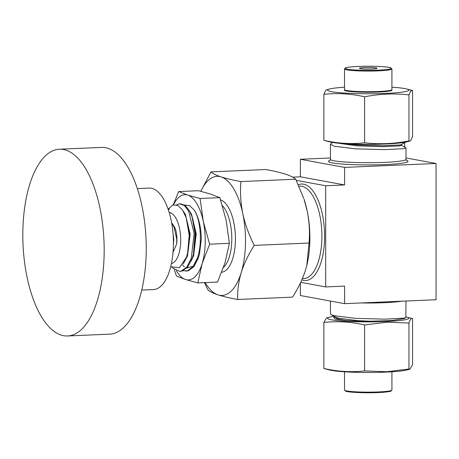<?xml version="1.0" encoding="UTF-8"?>
<svg xmlns="http://www.w3.org/2000/svg" width="459" height="459" viewBox="0 0 459 459"><rect width="100%" height="100%" fill="white"/><g stroke="black" fill="none" stroke-linecap="round" stroke-linejoin="round"><path stroke-width="0.69" d="M364.383 67.582A8.801 0.78 180 0 1 377.023 68.288A8.801 0.78 180 0 1 372.048 68.993A8.801 0.78 180 0 1 359.414 68.288A8.801 0.78 180 0 1 364.383 67.582M324.301 368.646L323.865 368.457C337.445 371.601 351.026 372.421 364.607 370.918L386.788 371.727L408.963 369.013L409.916 369.202L406.531 370.057A40.633 3.615 180 0 1 385.899 372.111A40.633 3.615 180 0 1 329.906 370.057L324.301 368.652M406.003 316.939A40.633 3.615 180 0 1 406.531 317.066A40.633 3.615 180 0 1 385.899 321.518A40.633 3.615 180 0 1 341.117 320.961A40.633 3.615 180 0 1 329.906 317.066A40.633 3.615 180 0 1 334.123 316.303M408.963 369.013L408.963 323.033L386.788 322.224L364.607 324.938C351.026 321.799 337.445 320.979 323.865 322.476L326.521 317.921L329.906 317.066M391.952 90.119A23.736 2.111 180 0 1 378.549 92.041A23.736 2.111 180 0 1 344.479 90.119L344.514 89.603A23.702 2.106 -0 0 0 378.532 91.502A23.702 2.106 -0 0 0 391.917 89.603L391.952 90.119M344.514 87.21A40.633 3.615 0 0 0 329.906 88.943A40.633 3.615 0 0 0 327.692 89.878A40.633 3.615 0 0 0 365.244 93.745A40.633 3.615 0 0 0 408.739 90.406A40.633 3.615 0 0 0 406.531 88.943A40.633 3.615 0 0 0 391.917 87.21M409.916 141.085L406.531 141.934A40.633 3.615 0 0 1 368.216 144.344A40.633 3.615 0 0 1 329.906 141.934L323.865 140.334C337.445 143.472 351.026 144.292 364.607 142.795C379.392 144.482 394.178 143.845 408.963 140.89L409.916 141.079L410.765 140.465L412.572 136.524L412.572 90.543L410.765 90.962L408.963 94.91C394.178 93.223 379.392 93.86 364.607 96.815C351.026 93.676 337.445 92.856 323.865 94.353L325.666 90.406L326.521 89.792L329.906 88.943M171.402 263.523A25.601 11.096 -92.5 0 0 178.867 253.821A25.601 11.096 -92.5 0 0 179.303 227.394A25.601 11.096 -92.5 0 0 169.21 212.488M168.126 209.132L172.894 205.007L177.765 205.362L182.395 209.786L186.182 217.727L189.217 235.203L187.593 253.293L186.429 257.287L179.412 267.712L170.673 266.719M176.617 204.903L178.379 204.077L180.697 203.802L185.361 205.575L189.584 211.008L192.051 216.791L195.098 233.516L193.411 254.166L192.189 258.388L187.777 266.972L182.114 271.08L180.542 271.321L179.607 271.361L172.062 267.695M179.756 203.842L184.42 205.615L188.643 211.048L194.163 233.556L191.254 258.428L186.836 267.012L181.173 271.12L179.607 271.361M201.323 238.898L199.51 253.902L201.323 238.898A33.725 14.619 -92.5 0 0 194.53 210.406C200.824 220.986 202.43 244.113 197.347 258.17L192.935 266.748L187.272 270.856L183.101 270.747M199.51 253.902L198.288 258.13L193.876 266.708L188.207 270.816L185.7 271.097M171.62 222.69L174.598 227.079L175.992 230.929A16.931 7.338 87.5 0 1 176.944 239.391A16.931 7.338 87.5 0 1 176.675 243.867L172.997 252.421M171.746 223.401L174.059 227.102L176.761 239.397L176.675 243.867M401.321 145.182L406.003 147.953L403.903 148.664L384.665 149.645L355.788 148.854L334.198 146.209L330.428 144.206L332.626 142.474M406.003 301.018L405.819 317.674L403.903 318.167L384.665 319.154L355.788 318.362L334.198 315.717L331.266 314.673L330.428 313.715L330.428 301.052M334.978 316.813L333.59 317.605L335.443 319.177L345.96 320.462L338.289 319.091L334.978 317.267L334.978 316.331M345.96 320.462C352.828 320.996 360.82 321.248 369.937 321.22L357.286 320.594L338.289 318.156L335.764 317.238L331.266 314.673M369.937 321.22L392.606 320.468L404.23 318.58L405.819 317.674M401.843 142.76L405.177 142.233M404.718 142.623L404.718 147.121M344.686 143.678L357.286 144.924L382.686 145.727L399.605 144.975L401.315 144.562L405.819 141.997M337.061 143.053L357.286 145.859L382.686 146.662L399.605 145.91L401.459 145.337L401.459 144.401M300.381 283.037L300.381 295.527L344.594 303.657L344.594 286.118L325.695 286.932L325.695 185.752L344.594 184.943L344.594 167.403L436.05 163.473L406.003 157.948M344.594 303.657L436.05 299.727L436.05 163.473M344.594 184.943L300.381 176.813L292.687 177.14M300.381 176.813L300.381 159.273L344.594 167.403M330.428 157.982L300.381 159.273M325.695 286.932L300.714 282.337M296.25 180.341L325.695 185.752M173.06 234.033L173.76 239.219L173.364 245.691M175.545 229.483L175.992 230.929M168.333 209.723L169.474 209.029L168.298 209.62M183.296 263.805L187.519 255.915L190.158 234.159L185.43 214.468L183.348 211.301M191.214 260.964L193.618 255.652L196.257 233.895L191.529 214.21L189.917 211.651M194.53 210.406L189.705 205.678L184.598 205.007M182.343 264.809L184.329 266.679M186.899 267.987L193.176 266.26L198.202 258.13M187.593 253.293L189.395 234.188L186.182 217.727M193.411 254.166L193.985 251.807L195.494 233.929L192.832 219.098L192.051 216.791M173.536 204.812A42.664 18.498 87.5 0 1 187.794 195.098A42.664 18.498 87.5 0 1 203.274 221.41A42.664 18.498 87.5 0 1 202.132 263.615A42.664 18.498 87.5 0 1 185.516 279.508A42.664 18.498 87.5 0 1 176.359 270.776M173.198 204.903L178.683 191.558L187.794 195.098L200.084 198.5L203.274 221.41L209.648 244.182L202.132 263.615L197.806 282.91L185.516 279.508L176.405 275.968L174.357 269.685M178.683 191.558L198.426 190.709L210.715 194.111L219.827 197.651L226.201 220.423L229.385 243.333L225.059 262.628L217.549 282.061L197.806 282.91M200.084 198.5L219.827 197.651M209.648 244.182L229.385 243.333M200.772 191.294L211.008 171.878C212.821 173.594 216.206 175.281 221.163 176.933C226.39 178.58 232.965 180.129 240.9 181.58C240.011 192.126 240.642 202.832 242.788 213.687C245.192 224.56 249.019 235.123 254.257 245.381C248.468 254.389 244.119 263.477 241.199 272.64C238.502 281.906 237.343 290.857 237.722 299.486L292.521 297.134C298.252 288.241 302.607 279.152 305.579 269.875L306.836 265.279L309.056 243.029C309.945 232.483 309.32 221.777 307.174 210.922L304.047 199.275A59.595 25.836 87.5 0 1 307.174 210.922A59.595 25.836 87.5 0 1 306.876 265.118A59.595 25.836 87.5 0 1 306.71 265.795M303.772 198.454L295.699 179.222C293.892 177.507 290.507 175.82 285.55 174.168C280.323 172.521 273.742 170.972 265.807 169.52L211.008 171.878M237.722 299.486C229.77 298.034 223.189 296.485 217.979 294.839C213.01 293.181 209.631 291.494 207.824 289.784L204.467 282.624M240.9 181.58L295.699 179.222M254.257 245.381L309.056 243.029M200.87 191.317A59.595 25.836 87.5 0 1 221.163 176.933A59.595 25.836 87.5 0 1 242.788 213.687A59.595 25.836 87.5 0 1 241.199 272.64A59.595 25.836 87.5 0 1 217.979 294.839A59.595 25.836 87.5 0 1 205.162 282.595M364.607 96.815L364.607 142.795M323.865 94.353L323.865 140.334M408.963 94.91L408.963 140.89M412.572 90.543L406.531 88.943M323.865 368.457L323.865 322.476M364.607 370.918L364.607 324.938M409.916 369.202L412.572 364.647L412.572 318.666L406.531 317.066M412.572 318.666C411.367 317.8 410.162 319.257 408.963 323.033M59.486 149.227L101.554 147.419A93.452 40.512 87.5 0 1 103.126 147.419A93.452 40.512 87.5 0 1 146.111 240.86A93.452 40.512 87.5 0 1 109.581 334.158L67.507 335.965A93.452 40.512 87.5 0 1 65.935 335.959A93.452 40.512 87.5 0 1 22.95 242.524A93.452 40.512 87.5 0 1 59.486 149.227A93.452 40.512 87.5 0 1 61.058 149.227A93.452 40.512 87.5 0 1 104.044 242.668A93.452 40.512 87.5 0 1 67.507 335.965M137.361 188.586L149.112 188.081A50.788 22.021 87.5 0 1 149.967 188.081A50.788 22.021 87.5 0 1 173.33 238.864A50.788 22.021 87.5 0 1 153.472 289.566L141.722 290.071M378.239 392.554A23.025 2.048 180 0 1 355.266 392.405A23.025 2.048 180 0 1 345.254 390.557M391.917 390.035L391.171 391.011C391.584 390.97 389.094 392.118 378.268 392.554C365.462 393.185 348.083 392.325 345.822 391.229L344.514 390.035A23.702 2.106 0 0 0 378.532 391.934A23.702 2.106 0 0 0 391.917 390.035L391.917 371.79M358.198 66.446A23.025 2.048 -0 0 0 347.486 69.177A23.025 2.048 -0 0 0 378.239 70.129A23.025 2.048 -0 0 0 388.945 67.398A23.025 2.048 -0 0 0 358.198 66.446M344.514 68.965L345.26 67.989C344.847 68.03 347.343 66.882 358.169 66.446C370.97 65.815 388.348 66.675 390.609 67.771L391.917 68.965A23.702 2.106 180 0 1 378.532 70.858A23.702 2.106 180 0 1 344.514 68.965L344.514 89.603M223.481 267.448A33.725 14.619 -92.5 0 0 229.368 256.793A33.725 14.619 -92.5 0 0 222.38 205.586M220.567 199.854A36.433 15.795 87.5 0 1 232.793 258.36A36.433 15.795 87.5 0 1 221.708 272.239M401.734 301.202A37.787 3.356 180 0 1 384.665 302.676A37.787 3.356 180 0 1 361.067 302.951M406.335 160.352A39.818 3.54 180 0 1 385.549 164.557A39.818 3.54 180 0 1 342.357 164.064A39.818 3.54 180 0 1 330.096 160.352M329.872 160.575L330.428 159.348A37.787 3.356 0 0 0 384.665 162.371A37.787 3.356 0 0 0 406.003 159.348L406.003 147.953M298.327 184.748A48.287 20.93 87.5 0 1 303.588 184.185A48.287 20.93 87.5 0 1 324.605 236.144A48.287 20.93 87.5 0 1 303.588 280.369A48.287 20.93 87.5 0 1 301.838 279.881M302.378 278.624L303.743 278.567A46.256 20.053 -92.5 0 0 321.868 233.78A46.256 20.053 -92.5 0 0 301.758 186.285A46.256 20.053 -92.5 0 0 299.773 186.147L298.975 186.182M344.514 390.035L344.514 371.79M406.565 160.575L406.003 159.348M330.428 159.348L330.428 144.206M391.917 68.965L391.917 89.603"/></g></svg>
